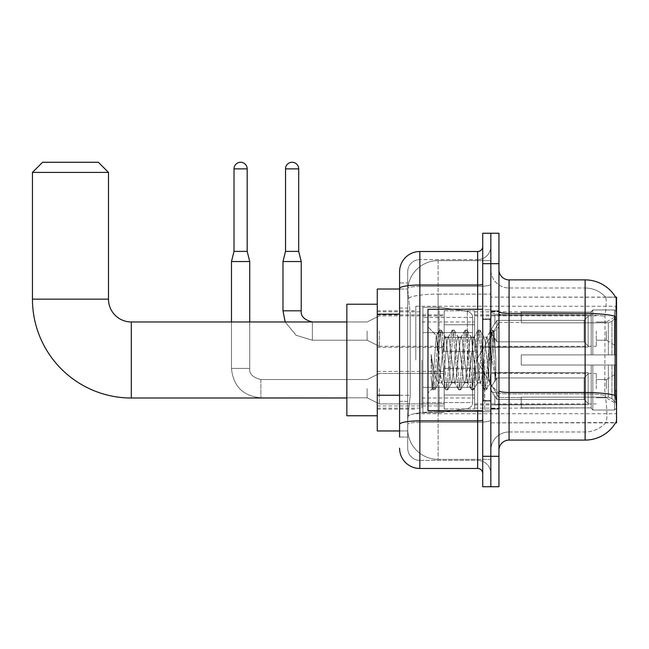 <?xml version="1.0" encoding="UTF-8"?>
<svg xmlns="http://www.w3.org/2000/svg" width="649" height="649" viewBox="0 0 649 649"><rect width="100%" height="100%" fill="white"/><g stroke="black" fill="none" stroke-linecap="round" stroke-linejoin="round"><path stroke-width="0.49" stroke-dasharray="3.25 2.43" d="M616.55 359.984L616.55 306.247L616.55 359.984M415.798 359.984L415.798 306.247L415.798 359.984M616.55 331.087L616.55 346.298L616.55 331.087M606.409 331.087L606.409 340.214L606.409 331.087M616.55 388.678L616.55 373.467L616.55 388.678M606.409 388.678L606.409 379.551L606.409 388.678M444.192 331.087L444.192 351.369L444.192 331.087M377.272 331.087L377.272 347.312L377.272 331.087M444.192 388.678L444.192 408.959L444.192 388.678M377.272 388.678L377.272 371.423L377.272 388.678M474.606 331.087L474.606 351.369L474.606 331.087M474.606 388.678L474.606 408.959L474.606 388.678M596.269 331.087L596.269 346.298L596.269 331.087M596.269 388.678L596.269 373.467L596.269 388.678M399.581 395.257L410.225 395.257L407.815 418.792L410.225 395.257L410.225 314.148L410.225 395.257L377.272 395.257L377.272 430.96L407.759 430.96L407.686 428.932A30.414 30.414 0 0 0 438.107 459.346L490.831 459.346L490.831 411.75L490.831 459.346L438.107 459.346L438.107 411.75L438.107 459.346A30.414 30.414 0 0 1 407.686 428.932L407.686 422.742L407.759 430.96L399.581 430.96M407.815 418.792L407.686 422.742L407.815 418.792M615.625 297.25A35.484 35.484 0 0 0 615.552 297.128L605.525 297.128L615.552 297.128A35.484 35.484 0 0 1 615.625 297.25C616.234 298.905 616.104 305.249 615.228 316.298C616.104 305.273 616.234 298.921 615.625 297.25L490.831 297.128L616.55 297.128L616.55 422.848L490.831 422.848L490.831 297.128L490.831 422.848L615.731 422.548C616.753 419.903 616.753 412.229 615.731 399.524C616.753 412.212 616.753 419.887 615.731 422.548A35.484 35.484 0 0 1 585.122 440.087L509.076 440.087L509.076 279.889A10.141 10.141 0 0 1 498.943 269.749L498.943 311.642L498.943 269.749M377.272 359.984L377.272 415.749L377.272 359.984M490.831 260.622L490.831 411.75L490.831 260.622L438.107 260.622L490.831 260.622M407.734 289.43L410.225 314.148L407.734 289.43A30.414 30.414 0 0 1 438.107 260.622A30.414 30.414 0 0 0 407.734 289.43A30.414 30.414 0 0 1 438.107 260.622L438.107 294.135L490.831 294.135L438.107 294.135L438.107 260.622M399.581 308.064L407.686 308.064L407.686 401.342L407.686 282.932L407.686 308.064L399.581 308.064L399.581 401.342L399.581 289.016L407.759 289.016L377.272 289.016L377.272 395.257M498.943 359.984L498.943 409.162L498.943 359.984M490.831 359.984L490.831 410.176L490.831 359.984M484.746 359.984L484.746 410.176L484.746 359.984M605.793 399.524C607.286 412.212 607.286 419.887 605.793 422.548A27.372 27.372 0 0 1 585.122 431.974L509.076 431.974L509.076 399.524L509.076 431.974L585.122 431.974A27.372 27.372 0 0 0 605.793 422.548C607.286 419.895 607.286 412.229 605.793 399.524L604.811 390.722L605.03 316.298C606.336 305.281 606.539 298.929 605.639 297.25A27.372 27.372 0 0 0 585.122 288.002A27.372 27.372 0 0 1 605.639 297.25C606.539 298.913 606.336 305.265 605.03 316.298L604.811 390.722L605.793 399.524M509.076 279.889L585.122 279.889L585.122 313.402A35.484 6.165 180 0 1 615.228 316.298L615.082 390.722L615.731 399.524M490.831 399.524L490.831 311.642L490.831 399.524M498.943 450.219L498.943 311.642L498.943 450.219A10.141 10.141 0 0 1 509.076 440.087M490.831 269.749L490.831 311.642L490.831 269.749A18.253 18.253 0 0 0 509.076 288.002A18.253 18.253 0 0 1 490.831 269.749A18.253 18.253 0 0 0 509.076 288.002L509.076 393.894A18.253 3.172 0 0 1 490.831 390.722A18.253 3.172 0 0 0 509.076 393.894L509.076 288.002L585.122 288.002L509.076 288.002M490.831 263.664L490.831 233.251L498.943 233.251L498.943 263.664L490.831 263.664L490.831 233.251L482.718 233.251L482.718 263.664L490.831 263.664L490.831 456.304L490.831 263.664M482.718 263.664L482.718 486.726L490.831 486.726L490.831 456.304L490.831 486.726L498.943 486.726L498.943 263.664M490.831 450.219A18.253 18.253 0 0 1 509.076 431.974A18.253 18.253 0 0 0 490.831 450.219A18.253 18.253 0 0 1 509.076 431.974M399.581 437.045L407.686 437.045L399.581 437.045L399.581 401.342L407.686 401.342L407.686 437.045L407.686 401.342L399.581 401.342M399.581 448.191A20.281 20.281 0 0 0 419.854 468.473L419.854 460.36A12.169 12.169 0 0 1 407.686 448.191L407.686 288.537L407.686 448.191A12.169 12.169 0 0 0 419.854 460.36L477.648 460.36L477.648 427.918L477.648 468.473A5.07 5.07 0 0 1 482.718 473.543L482.718 246.433L482.718 473.543M490.831 427.918L490.831 284.132L490.831 427.918M482.718 359.984L482.718 410.679L482.718 359.984M490.831 246.433L490.831 284.132L490.831 246.433A13.183 13.183 0 0 1 477.648 259.608A13.183 13.183 0 0 0 490.831 246.433A13.183 13.183 0 0 1 477.648 259.608L477.648 460.36L419.854 460.36L419.854 422.28L477.648 422.28A13.183 2.288 0 0 0 490.831 419.992A13.183 2.288 0 0 1 477.648 422.28L477.648 259.608L419.854 259.608L477.648 259.608M482.718 284.132A5.07 0.884 -0 0 1 477.648 285.016L419.854 285.016A20.281 3.521 180 0 0 399.581 288.537L399.581 282.932L407.686 282.932L399.581 282.932L399.581 424.397A20.281 3.521 180 0 1 419.854 420.876L419.854 251.504A20.281 20.281 0 0 0 399.581 271.777A20.281 20.281 0 0 1 419.854 251.504L477.648 251.504A5.07 5.07 0 0 0 482.718 246.433A5.07 5.07 0 0 1 477.648 251.504L477.648 427.918L477.648 422.28L419.854 422.28L419.854 259.608L419.854 286.42L477.648 286.42A13.183 2.288 0 0 0 490.831 284.132A13.183 2.288 0 0 1 477.648 286.42L419.854 286.42L419.854 427.918L419.854 420.876L477.648 420.876A5.07 0.884 0 0 0 482.718 419.992M419.854 468.473L477.648 468.473M399.581 424.397L399.581 427.918M407.686 271.777L407.686 288.537L407.686 271.777A12.169 12.169 0 0 1 419.854 259.608A12.169 12.169 0 0 0 407.686 271.777A12.169 12.169 0 0 1 419.854 259.608M490.831 473.543A13.183 13.183 0 0 0 477.648 460.36A13.183 13.183 0 0 1 490.831 473.543A13.183 13.183 0 0 0 477.648 460.36M482.718 410.679L427.967 410.679L427.967 309.289L427.967 393.043L427.967 309.289L482.718 309.289M438.107 352.837L436.266 335.501L432.388 388.621L431.139 377.004L431.139 354.492L431.991 359.984C433.832 372.307 435.868 379.6 438.107 381.88L438.107 359.984L438.107 381.88L438.74 382.902L438.107 381.88C435.868 379.6 433.832 372.307 431.991 359.984L431.139 354.492L433.646 385.863L434.716 389.871L433.646 385.863L431.139 354.492L431.139 377.004L432.842 389.643L431.139 377.004L432.21 388.556L433.11 389.871L432.21 388.556L427.967 393.043L432.388 388.621L436.266 335.501L439.284 330.325L438.473 334.105L434.181 385.863L433.11 389.871L434.976 389.643L433.11 389.871L434.181 385.863L438.473 334.105L439.543 330.106L436.266 335.501L427.967 326.934L436.469 335.436L438.107 352.837L438.107 359.984L438.107 352.837L438.74 359.984L438.107 352.837M451.615 359.984L449.473 340.141L448.394 337.074L448.061 337.358L447.323 340.141L443.032 379.827L441.961 382.902L441.62 382.61L438.74 359.984L440.882 379.827L441.62 382.61L445.717 389.643L444.906 385.863L440.614 334.105L439.543 330.106L441.158 330.106L440.079 334.105L435.787 385.863L434.976 389.643L439.081 382.61L441.961 382.902L445.717 389.643L444.906 385.863L440.614 334.105L439.543 330.106L441.158 330.106L440.079 334.105L435.787 385.863L434.976 389.643L438.74 382.902L441.961 382.902L443.032 379.827L447.323 340.141L448.061 337.358L452.158 330.325L451.347 334.105L447.056 385.863L445.717 389.643L447.591 389.871L446.52 385.863L442.229 334.105L441.158 330.106L445.514 337.358L445.182 337.074L444.103 340.141L439.081 382.61L444.103 340.141L445.182 337.074L448.394 337.074L452.158 330.325L451.347 334.105L447.056 385.863L445.985 389.871L447.591 389.871L446.52 385.863L442.229 334.105L441.417 330.325L445.182 337.074L448.394 337.074L449.473 340.141L454.495 382.61L451.615 359.984M448.394 359.984L446.252 340.141L445.514 337.358L446.252 340.141L450.544 379.827L451.615 382.902L450.544 379.827L448.394 359.984M464.489 359.984L462.348 340.141L461.277 337.074L460.936 337.358L460.198 340.141L455.906 379.827L454.835 382.902L454.495 382.61L458.6 389.643L457.788 385.863L453.497 334.105L452.158 330.325L454.032 330.106L452.953 334.105L448.662 385.863L447.591 389.871L451.955 382.61L454.835 382.902L458.6 389.643L457.788 385.863L453.497 334.105L452.418 330.106L454.032 330.106L452.953 334.105L448.662 385.863L447.859 389.643L451.615 382.902L454.835 382.902L455.906 379.827L460.198 340.141L460.936 337.358L465.033 330.325L464.222 334.105L459.93 385.863L458.6 389.643L460.466 389.871L459.395 385.863L455.103 334.105L454.032 330.106L458.397 337.358L458.056 337.074L456.977 340.141L451.955 382.61L456.977 340.141L458.056 337.074L461.277 337.074L465.033 330.325L464.222 334.105L459.93 385.863L458.859 389.871L460.466 389.871L459.395 385.863L455.103 334.105L454.292 330.325L458.056 337.074L461.277 337.074L462.348 340.141L467.369 382.61L464.489 359.984M461.277 359.984L458.397 337.358L463.418 379.827L464.489 382.902L463.418 379.827L461.277 359.984M477.372 359.984L475.222 340.141L474.151 337.074L473.811 337.358L468.781 379.827L467.71 382.902L467.369 382.61L471.474 389.643L470.663 385.863L466.371 334.105L465.033 330.325L466.907 330.106L465.836 334.105L461.544 385.863L460.466 389.871L464.83 382.61L467.71 382.902L471.474 389.643L470.663 385.863L466.371 334.105L465.301 330.106L466.907 330.106L465.836 334.105L461.544 385.863L460.733 389.643L464.489 382.902L467.71 382.902L468.781 379.827L473.08 340.141L473.811 337.358L477.907 330.325L477.104 334.105L472.805 385.863L471.474 389.643L473.348 389.871L472.269 385.863L467.978 334.105L466.907 330.106L471.271 337.358L470.931 337.074L469.86 340.141L465.568 379.827L464.83 382.61L465.568 379.827L469.86 340.141L470.931 337.074L474.151 337.074L477.907 330.325L477.104 334.105L472.805 385.863L471.734 389.871L473.348 389.871L472.269 385.863L467.978 334.105L467.166 330.325L470.931 337.074L474.151 337.074L475.222 340.141L479.514 379.827L480.252 382.61L477.372 359.984M474.151 359.984L471.271 337.358L476.293 379.827L477.372 382.902L476.293 379.827L474.151 359.984M488.802 345.268L488.802 377.296L484.876 340.141L483.805 337.074L482.734 340.141L478.443 379.827L477.372 382.902L480.584 382.902L484.349 389.643L483.537 385.863L479.246 334.105L477.907 330.325L479.781 330.106L478.711 334.105L474.419 385.863L473.348 389.871L477.705 382.61L480.584 382.902L484.349 389.643L483.537 385.863L479.246 334.105L478.175 330.106L479.781 330.106L478.711 334.105L474.419 385.863L473.608 389.643L477.705 382.61L478.443 379.827L482.734 340.141L483.805 337.074L487.026 337.074L485.955 340.141L481.663 379.827L480.584 382.902L481.663 379.827L485.955 340.141L486.685 337.358L490.79 330.325L489.979 334.105L485.687 385.863L484.349 389.643L486.223 389.871L485.152 385.863L480.852 334.105L479.781 330.106L484.146 337.358L487.026 337.074L490.79 330.325L489.979 334.105L485.687 385.863L484.608 389.871L486.223 389.871L485.152 385.863L480.852 334.105L480.049 330.325L484.146 337.358L484.876 340.141L489.719 383.81L493.978 332.134L495.771 358.264L495.771 379.787L492.218 359.984L487.026 337.074L488.802 345.268L488.802 377.296L489.922 383.737L493.8 332.077L495.771 358.264L493.735 334.105L492.656 330.106L491.585 334.105L487.294 385.863L486.223 389.871L487.294 385.863L491.585 334.105L492.656 330.106L493.735 334.105L495.771 358.264L495.771 379.787L492.12 334.105L490.79 330.325L492.656 330.106L491.05 330.106L492.12 334.105L495.771 379.787L492.218 359.984L488.802 345.268M346.858 415.749L377.272 415.749L346.858 415.749L346.858 304.219L346.858 415.749L346.858 304.219L346.858 415.749L346.858 321.969L131.301 321.969L131.301 398.007A98.851 98.851 0 0 1 32.45 299.157L32.45 172.415L108.488 172.415L32.45 172.415L108.488 172.415L32.45 172.415L108.488 172.415L98.356 162.274L42.591 162.274L98.356 162.274L108.488 172.415L108.488 299.157L108.488 172.415M346.858 304.219L377.272 304.219L346.858 304.219L346.858 359.984L346.858 321.969L131.301 321.969A22.812 22.812 0 0 1 108.488 299.157L32.45 299.157L32.45 172.415L42.591 162.274L98.356 162.274L42.591 162.274L32.45 172.415M521.244 354.914L521.244 359.984L521.244 354.914L608.364 354.914L521.244 354.914L591.207 354.914L591.207 311.585L591.207 354.914L592.829 354.914L592.829 309.954L592.829 354.914L521.244 354.914L521.244 365.054L591.207 365.054L591.207 407.88L591.207 365.054L521.244 365.054L521.244 354.914L521.244 365.054L521.244 354.914L616.55 354.914L616.55 311.991L616.55 354.914L614.522 354.914L614.522 309.954L614.522 354.914L592.829 354.914L616.55 354.914L616.55 316.688L616.55 354.914L521.244 354.914L591.207 354.914L591.207 311.585L591.207 312.096L521.244 311.828L591.207 312.096L591.207 354.914L591.207 311.585L592.829 309.954L591.207 311.585L591.207 354.914L592.829 354.914L592.829 309.954L614.522 309.954L592.829 309.954L592.829 354.914L521.244 354.914L521.244 365.054L616.55 365.054L616.55 407.978L616.55 365.054L614.522 365.054L614.522 410.022L616.55 407.978L614.522 410.022L614.522 365.054L592.829 365.054L592.829 410.022L614.522 410.022L592.829 410.022L592.829 365.054L591.207 365.054L591.207 408.391L592.829 410.022L591.207 408.391L591.207 365.054L616.55 365.054L616.55 407.978L616.55 403.289L611.95 398.656L608.364 397.156L611.95 398.656L616.55 403.289L616.55 365.054L521.244 365.054L591.207 365.054L591.207 407.88L521.244 408.148L591.207 407.88L591.207 408.391L591.207 365.054L521.244 365.054L521.244 354.914L521.244 365.054L521.244 354.914L616.55 354.914L616.55 311.991L614.522 309.954L616.55 311.991L616.55 354.914L614.522 354.914L614.522 309.954L614.522 354.914L592.829 354.914L616.55 354.914L616.55 316.688L611.95 321.32L616.55 316.688L616.55 354.914L521.244 354.914L591.207 354.914L591.207 311.585L591.207 312.096L521.244 312.096L521.244 322.813L608.364 322.813L521.244 322.813L521.244 311.828L591.207 312.096L591.207 354.914L591.207 311.585L592.829 309.954L591.207 311.585L591.207 354.914L592.829 354.914L592.829 309.954L614.522 309.954L592.829 309.954L592.829 354.914L521.244 354.914L521.244 365.054L616.55 365.054L616.55 407.978L616.55 365.054L614.522 365.054L614.522 410.022L616.55 407.978L614.522 410.022L614.522 365.054L592.829 365.054L592.829 410.022L614.522 410.022L592.829 410.022L592.829 365.054L591.207 365.054L591.207 408.391L592.829 410.022L591.207 408.391L591.207 365.054L616.55 365.054L616.55 407.978L616.55 403.289L611.95 398.656L608.364 397.156L521.244 397.156L608.364 397.156L611.95 398.656L616.55 403.289L616.55 365.054L521.244 365.054L591.207 365.054L591.207 407.88L521.244 407.88L521.244 397.156L521.244 408.148L591.207 407.88L591.207 365.054L521.244 365.054L521.244 354.914M474.606 359.984L474.606 408.148L474.606 359.984M421.882 359.984L421.882 408.148L421.882 359.984M608.364 322.813L611.95 321.32L608.364 322.813L521.244 322.813L608.364 322.813L611.95 321.32L616.55 316.688L616.55 311.991L614.522 309.954L616.55 311.991L616.55 316.688L611.95 321.32L608.364 322.813L521.244 322.813L521.244 312.096L521.244 322.813L608.364 322.813L611.95 321.32L616.55 316.688L616.55 354.914L616.55 311.991L616.55 354.914L614.522 354.914L614.522 309.954L614.522 354.914L592.829 354.914L616.55 354.914L616.55 311.991L614.522 309.954L592.829 309.954L591.207 312.096L592.829 309.954L614.522 309.954L616.55 311.991L616.55 316.688L611.95 321.32L608.364 322.813L608.364 354.914L616.55 354.914L608.364 354.914L608.364 322.813M467.369 332.613L467.369 311.374C471.004 312.615 472.74 314.619 472.577 317.393L472.577 332.613L422.897 332.613L422.897 412.707L422.897 387.364L472.577 387.364L472.577 402.567L472.577 317.402L472.577 332.613L422.897 332.613L422.897 402.567L422.897 387.364L472.577 387.364L472.577 402.567L472.577 317.402L472.577 332.613L422.897 332.613L422.897 412.707L422.897 387.364L472.577 387.364L472.577 402.567L472.577 317.402L472.577 332.613L422.897 332.613L422.897 402.567L422.897 387.364L439.122 387.364L439.122 307.261L439.122 332.613L422.897 332.613L422.897 307.261L422.897 412.707L422.897 387.364L472.577 387.356L472.577 402.583L422.897 402.567L422.897 387.364L472.577 387.364L472.577 402.583L422.897 402.567L422.897 317.402L422.897 332.613L439.122 332.613L439.122 307.261L439.122 332.613L467.369 332.613L439.122 332.613M131.301 398.007L346.858 398.007L131.301 398.007A98.851 98.851 0 0 1 32.45 299.157L108.488 299.157L32.45 299.157M131.301 321.969A22.812 22.812 0 0 1 108.488 299.157M521.244 397.156L608.364 397.156L521.244 397.156L521.244 407.88L521.244 397.156L608.364 397.156L611.95 398.656L608.364 397.156L521.244 397.156L521.244 408.148L591.207 407.88L521.244 407.88L521.244 397.156M439.122 359.984L439.122 307.261L439.122 359.984M439.122 387.364L439.122 412.707L439.122 387.364L472.577 387.364L472.577 402.583L422.897 402.567M521.244 322.813L521.244 311.828L591.207 312.096L521.244 312.096L521.244 322.813M591.207 365.054L591.207 408.391L592.829 410.022L614.522 410.022L616.55 407.978L616.55 365.054L616.55 407.978L614.522 410.022L614.522 365.054L614.522 410.022L592.829 410.022L592.829 365.054L592.829 410.022L591.207 408.391L591.207 365.054L592.829 365.054L591.207 365.054M591.207 407.88L591.207 408.391L591.207 407.88M614.522 365.054L592.829 365.054L614.522 365.054M616.55 365.054L616.55 407.978L616.55 403.289L611.95 398.656L616.55 403.289L616.55 365.054L611.95 365.054L616.55 365.054M608.364 365.054L521.244 365.054L521.244 359.984L521.244 365.054L608.364 365.054L608.364 397.156L608.364 365.054M98.356 162.274L42.591 162.274M247.188 251.398L247.188 168.87L247.188 251.398L247.188 168.87L234.013 168.87L247.188 168.87A6.587 6.587 0 0 0 240.601 162.274A6.587 6.587 0 0 0 234.013 168.87A6.587 6.587 0 0 1 240.601 162.274A6.587 6.587 0 0 1 247.188 168.87A6.587 6.587 0 0 0 240.601 162.274A6.587 6.587 0 0 0 234.013 168.87A6.587 6.587 0 0 1 240.601 162.274A6.587 6.587 0 0 1 247.188 168.87L247.188 251.398L234.013 251.398L247.188 251.398L234.013 251.398L247.188 251.398L234.013 251.398L247.188 251.398L234.013 251.398L240.601 251.398L234.013 251.398L231.474 261.539L249.727 261.539L231.474 261.539L249.727 261.539L231.474 261.539L249.727 261.539L231.474 261.539L249.727 261.539L231.474 261.539L231.474 368.405L231.474 261.539L231.474 368.405L231.474 261.539L249.727 261.539L249.727 368.405L249.727 261.539L249.727 368.405L249.727 261.539L247.188 251.398L249.727 261.539M588.164 388.678L588.164 404.611L494.887 404.611L588.164 404.611L588.164 403.581L584.108 399.411L584.108 388.678L584.108 399.411L588.164 403.581L588.164 404.611L494.887 404.903L494.887 395.841L496.915 399.411L584.108 399.411L496.915 399.411L496.915 377.945L494.887 381.523L496.915 377.945L584.108 377.945L496.915 377.945L494.887 381.523L494.887 372.745L588.164 372.745L588.164 404.611L588.164 373.775L584.108 377.945L588.164 373.775L588.164 403.581L584.108 399.411L584.108 377.945L584.108 399.411L588.164 403.581L588.164 404.611L494.887 404.611L588.164 404.611L588.164 373.775L584.108 377.945L496.915 377.945L584.108 377.945L588.164 373.775L588.164 404.611L494.887 404.903L494.887 395.841L494.887 404.611L588.164 404.611L588.164 403.581L584.108 399.411L496.915 399.411L494.887 395.841L496.915 399.411L496.915 377.945L494.887 381.523L496.915 377.945L584.108 377.945L584.108 388.678L584.108 377.945L496.915 377.945L494.887 381.523L494.887 372.453L494.887 381.523L496.915 377.945L584.108 377.945L588.164 373.775L584.108 377.945L584.108 399.411L584.108 377.945L496.915 377.945L494.887 381.523L494.887 372.745L588.164 372.745L588.164 404.611L494.887 404.903L494.887 395.841L494.887 404.611L588.164 404.611L588.164 373.775L584.108 377.945L588.164 373.775L588.164 404.611L588.164 388.678L588.164 403.581L584.108 399.411L588.164 403.581L588.164 404.611L588.164 373.775L584.108 377.945L584.108 399.411L496.915 399.411L584.108 399.411L584.108 377.945L496.915 377.945L584.108 377.945L588.164 373.775L588.164 404.611L494.887 404.903L494.887 395.841L496.915 399.411L496.915 377.945L496.915 388.678L496.915 377.945L496.915 388.678L496.915 377.945L494.887 381.523L494.887 372.453L494.887 381.523L496.915 377.945L496.915 399.411L494.887 395.841L494.887 404.903L494.887 395.841L496.915 399.411L584.108 399.411L588.164 403.581L584.108 399.411L496.915 399.411L496.915 388.678L496.915 399.411L494.887 395.841L494.887 404.611L494.887 395.841L496.915 399.411L584.108 399.411L584.108 388.678L584.108 399.411L588.164 403.581L588.164 372.745L588.164 388.678L588.164 372.745L494.887 372.745L588.164 372.745L588.164 388.678L588.164 372.745L494.887 372.453L494.887 381.523L494.887 372.745L588.164 372.745L588.164 388.678L588.164 372.745L494.887 372.745L494.887 381.523L494.887 372.745L588.164 372.745L588.164 388.678L588.164 372.745L494.887 372.745L588.164 372.745L588.164 388.678M379.3 388.678L379.3 403.889L379.3 388.678M367.131 388.678L367.131 397.805L367.131 388.678M247.188 168.87L234.013 168.87L234.013 251.398L231.474 261.539M474.606 395.014L474.606 368.405L474.606 408.959L474.606 395.014L444.192 395.014L474.606 395.014L474.606 382.35L444.192 382.35L444.192 368.405L444.192 382.35L474.606 382.35L474.606 408.959L474.606 395.014L444.192 395.014L444.192 408.959L444.192 395.014L474.606 395.014L474.606 382.35L444.192 382.35L444.192 408.959L444.192 395.014L474.606 395.014L474.606 408.959L474.606 395.014L444.192 395.014L444.192 408.959L444.192 395.014L474.606 395.014L474.606 368.405L474.606 408.959L474.606 395.014L444.192 395.014L444.192 408.959L444.192 395.014L474.606 395.014L474.606 382.35L444.192 382.35L444.192 408.959L444.192 368.405L444.192 382.35L474.606 382.35L474.606 368.405L474.606 408.959L474.606 395.014L444.192 395.014L444.192 368.405L444.192 382.35L474.606 382.35L444.192 382.35L444.192 395.014L444.192 368.405L444.192 382.35L474.606 382.35L474.606 368.405L474.606 395.014M234.013 168.87L234.013 251.398M496.915 399.411L496.915 388.678L496.915 399.411L494.887 395.841L496.915 399.411L584.108 399.411L496.915 399.411L496.915 388.678L496.915 399.411M444.192 382.35L444.192 368.405L444.192 382.35L474.606 382.35L444.192 382.35L444.192 395.014L444.192 382.35M444.192 373.467L379.3 373.467L444.192 373.467L379.3 373.467L444.192 373.467L379.3 373.467L367.131 379.551L260.882 379.551C252.826 377.531 249.111 373.808 249.727 368.405C249.111 373.808 252.826 377.531 260.882 379.551L367.131 379.551L379.3 373.467L367.131 379.551L260.882 379.551C252.826 377.531 249.111 373.808 249.727 368.405C249.111 373.808 252.826 377.531 260.882 379.551L367.131 379.551L379.3 373.467L367.131 379.551L260.882 379.551L260.882 397.805L260.882 379.551C252.826 377.531 249.111 373.808 249.727 368.405L231.474 368.405L249.727 368.405L231.474 368.405L249.727 368.405L231.474 368.405L249.727 368.405L231.474 368.405L249.727 368.405L231.474 368.405L249.727 368.405L249.727 321.969M444.192 403.889L379.3 403.889L444.192 403.889L379.3 403.889L444.192 403.889L379.3 403.889L367.131 397.805L260.882 397.805C243.042 396.044 233.242 386.236 231.474 368.405C233.242 386.236 243.042 396.044 260.882 397.805L367.131 397.805L379.3 403.889L367.131 397.805L260.882 397.805C243.042 396.044 233.242 386.236 231.474 368.405C233.242 386.236 243.042 396.044 260.882 397.805L367.131 397.805L379.3 403.889L367.131 397.805L260.882 397.788C243.042 396.044 233.242 386.236 231.474 368.405L231.474 321.969M584.108 388.678L584.108 377.945L584.108 388.678M298.694 251.398L298.694 168.87L298.694 251.398L298.694 168.87L285.519 168.87L298.694 168.87A6.587 6.587 0 0 0 292.107 162.274A6.587 6.587 0 0 0 285.519 168.87A6.587 6.587 0 0 1 292.107 162.274A6.587 6.587 0 0 1 298.694 168.87A6.587 6.587 0 0 0 292.107 162.274A6.587 6.587 0 0 0 285.519 168.87A6.587 6.587 0 0 1 292.107 162.274A6.587 6.587 0 0 1 298.694 168.87L298.694 251.398L285.519 251.398L298.694 251.398L285.519 251.398L298.694 251.398L285.519 251.398L298.694 251.398L285.519 251.398L292.107 251.398L285.519 251.398L282.98 261.539L301.233 261.539L282.98 261.539L301.233 261.539L282.98 261.539L301.233 261.539L282.98 261.539L301.233 261.539L282.98 261.539L282.98 310.814L282.98 261.539L282.98 310.814L282.98 261.539L301.233 261.539L301.233 310.814L301.233 261.539L301.233 310.814L301.233 261.539L298.694 251.398L301.233 261.539M588.164 331.087L588.164 347.028L494.887 347.028L588.164 347.028L588.164 345.99L584.108 341.82L584.108 331.087L584.108 341.82L588.164 345.99L588.164 347.028L494.887 347.312L494.887 338.251L496.915 341.82L584.108 341.82L496.915 341.82L496.915 320.363L494.887 323.932L496.915 320.363L584.108 320.363L496.915 320.363L494.887 323.932L494.887 315.154L588.164 315.154L588.164 347.028L588.164 316.193L584.108 320.363L588.164 316.193L588.164 345.99L584.108 341.82L584.108 320.363L584.108 341.82L588.164 345.99L588.164 347.028L494.887 347.028L588.164 347.028L588.164 316.193L584.108 320.363L496.915 320.363L584.108 320.363L588.164 316.193L588.164 347.028L494.887 347.312L494.887 338.251L494.887 347.028L588.164 347.028L588.164 345.99L584.108 341.82L496.915 341.82L494.887 338.251L496.915 341.82L496.915 320.363L494.887 323.932L496.915 320.363L584.108 320.363L584.108 331.087L584.108 320.363L496.915 320.363L494.887 323.932L494.887 314.87L494.887 323.932L496.915 320.363L584.108 320.363L588.164 316.193L584.108 320.363L584.108 341.82L584.108 320.363L496.915 320.363L494.887 323.932L494.887 315.154L588.164 315.154L588.164 347.028L494.887 347.312L494.887 338.251L494.887 347.028L588.164 347.028L588.164 316.193L584.108 320.363L588.164 316.193L588.164 347.028L588.164 331.087L588.164 345.99L584.108 341.82L588.164 345.99L588.164 347.028L588.164 316.193L584.108 320.363L584.108 341.82L496.915 341.82L584.108 341.82L584.108 320.363L496.915 320.363L584.108 320.363L588.164 316.193L588.164 347.028L494.887 347.312L494.887 338.251L496.915 341.82L496.915 320.363L496.915 331.087L496.915 320.363L496.915 331.087L496.915 320.363L494.887 323.932L494.887 314.87L494.887 323.932L496.915 320.363L496.915 341.82L494.887 338.251L494.887 347.312L494.887 338.251L496.915 341.82L584.108 341.82L588.164 345.99L584.108 341.82L496.915 341.82L496.915 331.087L496.915 341.82L494.887 338.251L494.887 347.028L494.887 338.251L496.915 341.82L584.108 341.82L584.108 331.087L584.108 341.82L588.164 345.99L588.164 315.154L588.164 331.087L588.164 315.154L494.887 315.154L588.164 315.154L588.164 331.087L588.164 315.154L494.887 314.87L494.887 323.932L494.887 315.154L588.164 315.154L588.164 331.087L588.164 315.154L494.887 315.154L494.887 323.932L494.887 315.154L588.164 315.154L588.164 331.087L588.164 315.154L494.887 315.154L588.164 315.154L588.164 331.087M379.3 331.087L379.3 346.298L379.3 331.087M367.131 331.087L367.131 340.214L367.131 331.087M298.694 168.87L285.519 168.87L285.519 251.398L282.98 261.539M474.606 337.423L474.606 310.814L474.606 351.369L474.606 337.423L444.192 337.423L474.606 337.423L474.606 324.76L444.192 324.76L444.192 310.814L444.192 324.76L474.606 324.76L474.606 351.369L474.606 337.423L444.192 337.423L444.192 351.369L444.192 337.423L474.606 337.423L474.606 324.76L444.192 324.76L444.192 351.369L444.192 337.423L474.606 337.423L474.606 351.369L474.606 337.423L444.192 337.423L444.192 351.369L444.192 337.423L474.606 337.423L474.606 310.814L474.606 351.369L474.606 337.423L444.192 337.423L444.192 351.369L444.192 337.423L474.606 337.423L474.606 324.76L444.192 324.76L444.192 351.369L444.192 310.814L444.192 324.76L474.606 324.76L474.606 310.814L474.606 351.369L474.606 337.423L444.192 337.423L444.192 310.814L444.192 324.76L474.606 324.76L444.192 324.76L444.192 337.423L444.192 310.814L444.192 324.76L474.606 324.76L474.606 310.814L474.606 337.423M285.519 168.87L285.519 251.398M496.915 341.82L496.915 331.087L496.915 341.82L494.887 338.251L496.915 341.82L584.108 341.82L496.915 341.82L496.915 331.087L496.915 341.82M444.192 324.76L444.192 310.814L444.192 324.76L474.606 324.76L444.192 324.76L444.192 337.423L444.192 324.76M584.108 331.087L584.108 320.363L584.108 331.087M438.107 411.75A30.414 5.281 180 0 0 408.059 416.212A30.414 5.281 180 0 1 438.107 411.75L490.831 411.75L438.107 411.75L438.107 294.135L438.107 411.75M616.55 390.722L615.082 390.722M616.55 319.746L615.082 319.746M408.481 298.224A30.414 5.281 180 0 1 438.107 294.135A30.414 5.281 180 0 0 408.481 298.224M407.686 428.932A30.414 30.414 0 0 0 438.107 459.346M399.581 314.148L377.272 314.148M498.943 311.642A10.141 1.76 0 0 0 509.076 313.402L585.122 313.402L585.122 431.974L585.122 288.002A27.372 27.372 0 0 1 605.639 297.25A27.372 27.372 0 0 0 585.122 288.002L585.122 314.814A27.372 4.754 180 0 1 605.03 316.298A27.372 4.754 180 0 0 585.122 314.814L585.122 393.894A27.372 4.754 180 0 1 605.192 395.419A27.372 4.754 180 0 0 585.122 393.894L585.122 440.087M615.333 395.419A35.484 6.165 180 0 0 585.122 392.483L509.076 392.483A10.141 1.76 0 0 1 498.943 390.722M498.943 456.304L482.718 456.304M585.122 314.814L509.076 314.814A18.253 3.172 0 0 1 490.831 311.642A18.253 3.172 0 0 0 509.076 314.814L585.122 314.814M585.122 393.894L509.076 393.894L585.122 393.894M477.648 410.679L477.648 309.289M419.854 286.42A12.169 2.109 180 0 0 407.686 288.537A12.169 2.109 180 0 1 419.854 286.42M419.854 422.28A12.169 2.109 180 0 0 407.686 424.397A12.169 2.109 180 0 1 419.854 422.28M419.854 460.36A12.169 12.169 0 0 1 407.686 448.191M489.817 359.984L489.817 319.43L489.817 359.984M483.732 359.984L483.732 400.538L483.732 359.984M611.95 365.054L611.95 398.656L611.95 365.054M611.95 321.32L611.95 354.914L611.95 321.32M422.897 307.261L439.122 307.261L467.369 311.374C471.004 312.615 472.74 314.619 472.577 317.393L472.577 332.613L472.577 317.393C472.74 314.619 471.004 312.615 467.369 311.374L439.122 307.261L422.897 307.261L439.122 307.261L467.369 311.374L467.369 387.364M285.179 321.969L296.074 335.273L312.388 340.214L367.131 340.214L379.3 346.298L367.131 340.214L312.388 340.214L296.074 335.273L285.179 321.969L296.074 335.273L312.388 340.214L367.131 340.214L379.3 346.298L367.131 340.214L312.388 340.214L296.074 335.273L285.179 321.969L296.074 335.273L312.388 340.214L312.388 321.969L312.388 340.214L312.388 321.969L312.388 340.214L312.388 321.969L312.388 340.214L312.388 321.969L312.388 340.214L367.131 340.214L379.3 346.298L444.192 346.298M301.233 310.814L282.98 310.814M312.388 321.969L367.131 321.969L379.3 315.885L367.131 321.969L312.388 321.969L367.131 321.969L379.3 315.885L367.131 321.969L312.388 321.969L312.388 331.087L312.388 321.969L367.131 321.969L379.3 315.885L444.192 315.885M415.798 306.247L616.55 306.247M596.269 321.969L606.409 321.969L596.269 321.969L606.409 321.969L596.269 321.969L606.409 321.969L616.55 315.885M596.269 379.551L606.409 379.551L596.269 379.551L606.409 379.551L596.269 379.551L606.409 379.551L616.55 373.467M377.272 314.87L444.192 314.87M377.272 371.423L444.192 371.423M444.192 310.814L474.606 310.814L444.192 310.814M444.192 368.405L474.606 368.405L444.192 368.405M474.606 315.885L596.269 315.885M474.606 373.467L596.269 373.467M377.272 310.814L415.798 310.814M377.272 409.162L415.798 409.162M596.269 397.805L606.409 397.805L596.269 397.805L606.409 397.805L596.269 397.805L606.409 397.805L616.55 403.889M596.269 340.214L606.409 340.214L596.269 340.214L606.409 340.214L596.269 340.214L606.409 340.214L616.55 346.298M474.606 403.889L596.269 403.889M474.606 346.298L596.269 346.298M444.192 408.959L474.606 408.959L444.192 408.959M444.192 351.369L474.606 351.369L444.192 351.369M377.272 405.933L444.192 405.933M377.272 347.312L444.192 347.312M415.798 413.721L616.55 413.721M490.831 310.814L498.943 310.814L490.831 310.814M484.746 410.176L490.831 410.176L484.746 410.176M490.831 318.927L484.746 318.927L490.831 318.927M490.831 401.05L484.746 401.05L490.831 401.05M484.746 309.8L490.831 309.8L484.746 309.8M490.831 409.162L498.943 409.162L490.831 409.162M482.718 319.43L490.831 319.43L482.718 319.43M482.718 400.538L490.831 400.538L482.718 400.538M490.831 408.651L498.943 408.651L490.831 408.651M483.732 319.43L489.817 319.43L490.831 318.416L489.817 319.43L483.732 319.43L482.718 318.416M483.732 400.538L489.817 400.538L490.831 401.553L489.817 400.538L483.732 400.538L482.718 401.553M493.8 332.077L498.943 326.934L493.8 332.077M489.711 383.81L498.943 393.043L489.711 383.81M490.831 311.317L498.943 311.317L490.831 311.317M489.922 383.737L486.482 389.643L489.922 383.737M493.978 332.134L492.924 330.325L493.978 332.134M521.244 397.496L498.943 397.496L521.244 397.496L498.943 397.496L476.398 359.984L498.943 322.472L476.398 359.984L498.943 397.496L476.398 359.984L498.943 322.472L521.244 322.472M474.606 408.148L521.244 408.148M421.882 398.007L474.606 398.007M377.272 408.148L421.882 408.148M377.272 311.828L421.882 311.828M421.882 321.969L474.606 321.969M474.606 311.828L521.244 311.828M472.577 317.393L422.897 317.402M422.897 412.707L439.122 412.707L467.369 408.602C471.004 407.361 472.74 405.357 472.577 402.583L472.577 402.583C472.74 405.357 471.004 407.361 467.369 408.602L439.122 412.707L422.897 412.707L439.122 412.707L467.369 408.602C471.004 407.361 472.74 405.357 472.577 402.583M474.606 404.903L494.887 404.903M494.887 396.458L490.214 388.678L494.887 380.898L490.214 388.678L494.887 396.458L490.214 388.678L494.887 380.898L490.214 388.678L494.887 396.458L490.214 388.678L494.887 380.898M474.606 372.453L494.887 372.453M474.606 347.312L494.887 347.312M494.887 338.867L490.214 331.087L494.887 323.316L490.214 331.087L494.887 338.867L490.214 331.087L494.887 323.316L490.214 331.087L494.887 338.867L490.214 331.087L494.887 323.316M474.606 314.87L494.887 314.87"/><path stroke-width="0.97" d="M509.076 440.087L585.122 440.087A35.484 35.484 0 0 0 615.731 422.548L616.55 422.848L616.55 297.128L615.625 297.25A35.484 35.484 0 0 0 585.122 279.889A35.484 35.484 0 0 1 615.552 297.128A35.484 35.484 0 0 0 585.122 279.889L509.076 279.889A10.141 10.141 0 0 1 498.943 269.749A10.141 10.141 0 0 0 509.076 279.889L509.076 440.087A10.141 10.141 0 0 0 498.943 450.219M399.581 437.045L399.581 288.537L399.581 289.016L377.272 289.016L377.272 430.96L399.581 430.96M490.831 456.304L490.831 486.726L498.943 486.726L498.943 456.304L490.831 456.304L490.831 486.726L482.718 486.726L482.718 456.304L490.831 456.304L490.831 263.664L490.831 456.304M482.718 456.304L482.718 233.251L490.831 233.251L490.831 263.664L490.831 233.251L498.943 233.251L498.943 456.304M615.731 399.524L615.082 390.722L615.228 316.298A35.484 6.165 180 0 0 585.122 313.402L585.122 279.889A35.484 35.484 0 0 1 615.625 297.25M477.648 309.289L477.648 285.016L419.854 285.016A20.281 3.521 180 0 0 399.581 288.537L399.581 271.777A20.281 20.281 0 0 1 419.854 251.504L419.854 468.473L477.648 468.473L477.648 410.679M419.854 251.504L477.648 251.504A5.07 5.07 0 0 0 482.718 246.433M399.581 308.064L399.581 271.777M399.581 427.918L399.581 401.342M482.718 473.543A5.07 5.07 0 0 0 477.648 468.473M419.854 468.473A20.281 20.281 0 0 1 399.581 448.191M482.718 309.289L427.967 309.289L427.967 410.679L482.718 410.679M346.858 398.007L131.301 398.007A98.851 98.851 0 0 1 32.45 299.157L32.45 172.415L42.591 162.274L98.356 162.274L108.488 172.415L32.45 172.415M131.301 398.007L131.301 321.969A22.812 22.812 0 0 1 108.488 299.157L108.488 172.415M377.272 304.219L346.858 304.219L346.858 415.749L377.272 415.749M247.188 251.398L234.013 251.398L234.013 168.87A6.587 6.587 0 0 1 240.601 162.274A6.587 6.587 0 0 1 247.188 168.87L247.188 251.398L249.727 261.539L249.727 321.969M231.474 321.969L231.474 261.539L249.727 261.539M298.694 251.398L285.519 251.398L285.519 168.87A6.587 6.587 0 0 1 292.107 162.274A6.587 6.587 0 0 1 298.694 168.87L298.694 251.398L301.233 261.539L301.233 310.814C300.617 316.225 304.332 319.941 312.388 321.969C304.332 319.941 300.617 316.225 301.233 310.814C300.617 316.225 304.332 319.941 312.388 321.969C304.332 319.941 300.617 316.225 301.233 310.814C300.617 316.225 304.332 319.941 312.388 321.969M301.233 310.814L282.98 310.814L282.98 261.539L301.233 261.539M616.55 319.746L615.082 319.746M616.55 390.722L615.082 390.722M399.581 314.148L377.272 314.148M399.581 395.257L377.272 395.257M585.122 440.087L585.122 313.402L509.076 313.402A10.141 1.76 0 0 1 498.943 311.642M615.333 395.419A35.484 6.165 180 0 0 585.122 392.483L509.076 392.483A10.141 1.76 -0 0 1 498.943 390.722M498.943 263.664L482.718 263.664M482.718 419.992A5.07 0.884 0 0 1 477.648 420.876L419.854 420.876A20.281 3.521 180 0 0 399.581 424.397M482.718 284.132A5.07 0.884 0 0 1 477.648 285.016L477.648 251.504M32.45 299.157L108.488 299.157M234.013 168.87L247.188 168.87M285.519 168.87L298.694 168.87M483.732 319.43L482.718 318.416M483.732 400.538L482.718 401.553M346.858 321.969L131.301 321.969M234.013 251.398L231.474 261.539M282.98 310.814L285.179 321.969M285.519 251.398L282.98 261.539"/></g></svg>
